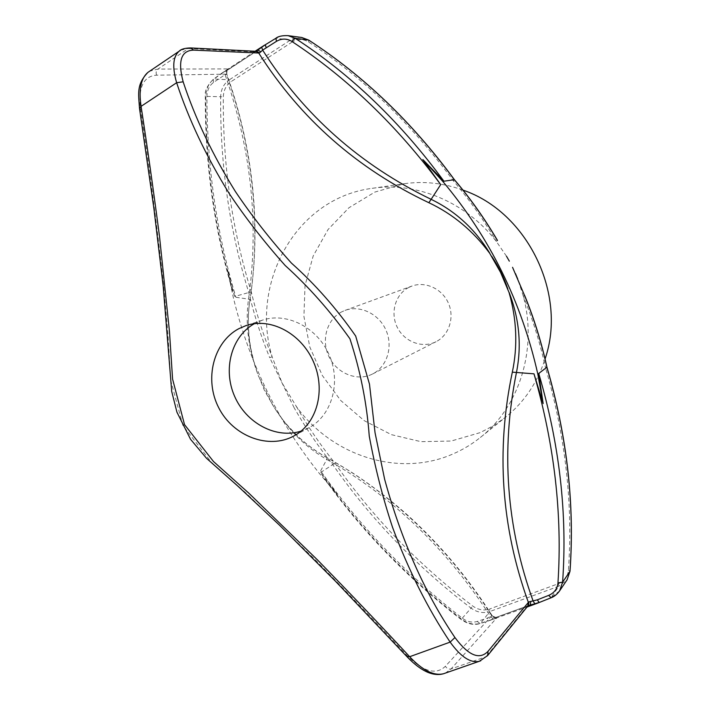 <?xml version="1.0" encoding="UTF-8"?>
<svg xmlns="http://www.w3.org/2000/svg" width="710" height="710" viewBox="0 0 710 710"><rect width="100%" height="100%" fill="white"/><g stroke="black" fill="none" stroke-linecap="round" stroke-linejoin="round"><path stroke-width="0.53" stroke-dasharray="3.55 2.66" d="M341.625 311.903C326.653 319.562 320.955 340.596 329.112 356.979C337.037 373.469 357.041 381.643 372.147 374.188L372.608 373.966C387.003 366.804 393.313 346.791 386.071 330.354C378.998 313.829 360.068 304.785 345.016 310.412L341.625 311.903M408.845 287.408C395.284 294.286 389.994 313.012 397.316 327.39C404.434 341.874 422.512 348.69 436.055 341.705C448.995 335.262 454.782 317.636 448.445 303.259C442.277 288.819 425.432 281.018 411.889 286.077L408.845 287.408M528.16 605.763L495.944 617.487L489.776 620.38L487.211 618.126L491.835 615.765L445.401 666.264C435.931 675.432 422.983 671.696 406.573 655.046C378.173 624.614 347.669 592.797 315.036 559.578L246.716 493.69L211.376 462.352L182.923 425.521L170.764 380.418L167.879 333.114L163.655 285.819C156.546 222.017 148.869 163.406 140.615 109.997C137.909 87.747 143.243 76.139 156.608 75.18L226.357 74.168C253.071 147.423 261.111 228.336 249.867 300.303C246.255 324.665 248.66 348.654 257.091 372.253L264.546 390.695L274.486 407.922C287.852 429.017 305.229 445.534 326.618 457.497C390.305 492.412 449.545 548.599 491.737 615.783C493.086 617.691 494.781 618.375 496.805 617.842L497.248 617.008L495.944 617.487L491.835 615.765M493.299 618.951L490.637 616.697C446.794 548.803 392.186 496.379 326.804 459.441C308.566 448.951 293.23 434.76 280.787 416.885L274.486 407.922M506.478 256.212L496.246 241.32C465.849 201.826 416.326 181.565 372.2 188.327C295.857 198.117 249.76 283.077 272.134 356.766L282.03 382.894L296.531 406.741C332.129 455.944 399.286 478.007 453.486 453.734C463.089 449.536 472.052 444.105 480.386 437.44C519.108 407.149 537.71 349.418 523.305 296.132L517.714 278.986M254.402 323.671L262.283 320.201C286.725 311.841 317.405 327.408 329.245 355.027C341.35 382.53 331.774 415.581 308.974 427.739L301.093 431.112M445.365 673.107L451.107 668.927L496.805 617.842M528.409 605.568L526.341 607.112L486.004 656.732L480.785 660.77M526.341 607.112L527.832 606.047M491.977 615.392C493.352 617.23 495.11 617.771 497.248 617.008L528.338 605.63M497.426 240.521L496.246 241.32C483.599 219.754 469.328 199.608 453.415 180.899C411.365 123.762 363.067 77.452 308.513 41.97C303.081 38.73 297.65 38.739 292.218 41.996L290.452 40.088L276.208 38.287C279.971 36.024 283.929 35.145 288.091 35.651L288.1 35.66M524.628 295.635L523.305 296.132C532.775 319.358 540.141 343.09 545.404 367.336L546.948 367.221M559.595 590.889L551.022 597.66L558.894 586.185L489.873 611.523L489.572 609.011L558.477 583.647C564.397 581.224 567.707 576.786 568.417 570.352C573.13 503.789 565.462 436.126 545.404 367.336M489.776 620.38L526.997 607.068M477.253 621.445L480.058 623.602L480.581 623.282C474.245 625.12 467.961 623.797 461.74 619.297C406.173 576.449 359.145 527.521 320.645 472.496L324.47 478.726L337.206 494.497L320.627 470.89C359.491 525.906 406.706 575.002 462.272 618.188C467.269 621.818 472.265 622.91 477.253 621.445L487.211 618.126M320.627 470.89L326.804 459.441L326.884 457.551L350.332 471.476C370.238 484.318 389.382 498.917 407.771 515.283C440.014 544.446 468.076 577.798 491.959 615.339C494.258 617.221 495.855 617.807 496.734 617.096L528.524 605.523M272.667 405.082L258.218 375.439M257.091 372.253L253.843 361.532C247.462 340.791 245.687 319.979 248.518 299.105C259.203 224.626 251.384 149.81 225.07 74.656L213.39 82.546C209.264 85.679 207.116 90.294 206.929 96.4C206.894 166.06 216.55 233.022 235.906 297.286L227.546 269.827L233.182 296.895C238.24 318.115 244.79 338.821 252.813 359.011C261.129 379.894 270.963 400.058 282.305 419.486C293.292 438.292 305.628 456.255 319.287 473.366L337.206 494.497M252.813 359.011L253.834 361.532L250.639 347.643C247.799 329.83 247.586 313.98 250.009 300.073L249.867 300.303M235.906 297.286L248.518 299.105L250 300.073C261.2 225.256 253.488 150.005 226.88 74.328L225.07 74.656L224.972 71.311L227.661 69.997L226.49 74.222M227.546 269.827L232.108 289.396L234.735 296.461L251.269 291.845C256.541 314.077 263.499 335.715 272.134 356.766L269.729 357.742L294.268 408.01L296.531 406.741C307.82 426.515 320.627 445.321 334.951 463.186C372.368 516.898 418.27 564.494 472.656 605.967C478.141 609.881 483.776 610.893 489.572 609.011M320.645 472.496L334.951 463.186M234.735 296.461C215.157 232.472 205.518 165.767 205.82 96.32C206.095 88.714 208.838 82.937 214.047 78.979L213.382 79.227L213.39 82.546M255.076 51.253L222.337 72.811L221.76 73.281L221.919 76.556M463 190.12C443.51 183.065 423.959 180.926 404.345 183.704L374.889 192.064L348.983 207.728L328.055 229.525L313.181 255.99L305.034 285.509L303.916 316.385L309.791 346.924L322.296 375.475L340.738 400.502L364.168 420.631L391.387 434.653L420.923 441.664L451.125 441.052L480.209 432.612L493.415 425.725L505.706 417.107C524.166 402.162 537.284 382.779 545.067 358.958M454.4 179.674L453.415 180.899M180.633 50.179L190.502 47.934M256.354 51.209L227.661 69.997L228.78 69.181L227.812 68.914L157.975 69.074L188.319 48.546L253.861 51.848L255.884 51.297M253.861 51.848L256.408 51.2M227.812 68.914C226.179 70.21 225.691 71.959 226.357 74.168L226.836 74.266C226.241 72.092 226.889 70.396 228.78 69.181L256.514 51.173M259.372 48.44L275.853 38.304M226.836 74.266L226.88 74.328C226.517 72.047 226.987 70.485 228.292 69.66L256.683 51.067M156.608 75.18C155.685 72.651 156.138 70.618 157.975 69.074L149.739 71.151M292.218 41.996L231.14 81.606C226.206 85.076 223.597 90.152 223.33 96.817C222.709 164.507 232.019 229.516 251.269 291.845M487.628 655.587L486.004 656.732L451.107 668.927C448.755 669.477 446.856 668.589 445.401 666.264M496.938 617.993L480.581 623.282L489.873 611.523C483.43 613.617 477.155 612.481 471.058 608.124L472.656 605.967M551.022 597.66L532.58 605.044M462.272 618.188L471.058 608.124C416.486 566.456 370.407 518.655 332.848 464.73C318.462 446.785 305.602 427.873 294.268 408.01M326.618 457.497L326.884 457.551C316.9 451.995 307.696 445.347 299.247 437.591C289.902 428.316 283.743 421.412 280.787 416.885L282.305 419.486M206.929 96.4L220.659 96.737C220.065 164.693 229.428 229.951 248.757 292.529C254.056 314.858 261.049 336.593 269.729 357.742M558.477 583.647L558.894 586.185L567.077 579.839M227.928 69.039L214.047 78.979L229.339 79.804C223.845 83.673 220.952 89.318 220.659 96.737L223.33 96.817M301.706 37.47C297.712 36.982 293.958 37.861 290.452 40.088L229.339 79.804L231.14 81.606M308.513 41.97L308.832 40.204M569.988 571.097L568.417 570.352M221.76 73.281L224.972 71.311M139.559 108.772L140.615 109.997M406.83 656.528L406.573 655.046M372.608 373.966L436.055 341.705M345.016 310.412L411.889 286.077M262.283 320.201L246.006 325.588M308.974 427.739L293.949 435.94M491.036 620.052L480.058 623.602C473.943 625.395 467.712 624.081 461.376 619.653C407.815 578.366 362.18 531.391 324.47 478.726M232.108 289.396C213.932 227.564 204.995 163.202 205.296 96.329C204.445 91.288 207.142 85.59 213.382 79.227L222.337 72.811M480.386 437.44L505.706 417.107M372.2 188.327L404.345 183.704"/><path stroke-width="1.06" d="M301.093 431.112C276.03 439.233 246.104 423.124 234.548 396.171C222.727 369.333 231.371 336.46 254.402 323.671M149.739 71.151L147.937 72.367C140.917 78.286 138.636 89.611 141.077 106.349C147.281 146.615 153.422 189.996 159.51 236.483L169.459 331.392L172.583 379.096L184.52 424.633L213.497 461.527L248.979 493.308L317.61 560.048C350.403 593.675 381.084 625.892 409.652 656.715C422.565 670.4 433.863 676.071 443.546 673.737L445.365 673.107M480.785 660.77L479.312 661.276C470.535 663.264 460.808 656.883 450.14 642.115C427.615 608.319 408.427 570.068 392.559 527.37C382.85 498.083 375.084 467.641 369.244 436.046C366.875 403.422 360.431 371.002 349.923 338.768C330.452 311.353 308.877 286.938 285.198 265.522C264.2 241.959 245.5 217.899 229.099 193.36C206.202 156.351 188.718 119.466 176.639 82.724C172.122 67.033 172.965 56.525 179.168 51.191L180.633 50.179M238.791 328.695L246.006 325.588C270.741 317.121 301.226 333.452 313.5 361.843C326.005 390.163 317.157 423.559 293.949 435.94C268.939 449.767 233.253 436.481 218.786 407.886C203.939 379.415 213.426 342.176 238.791 328.695M528.338 605.63L527.823 606.056L528.355 602.408L529.003 601.867L537.301 599.852L548.679 595.379C554.253 592.974 557.35 588.821 557.962 582.919C562.427 514.413 554.439 444.717 533.991 373.833L516.454 372.466C500.745 450.468 506.31 526.705 533.166 601.175L534.914 603.811L530.281 604.991L530.76 601.547M488.072 651.274L528.355 602.408C501.216 527.175 495.873 450.424 512.327 372.164C517.838 345.965 516.756 319.42 509.061 292.52L500.523 272.285L489.678 253.248C473.037 230.812 452.749 213.967 428.831 202.696C357.281 168.776 300.578 118.889 258.715 53.028L193.777 50.126C181.165 50.383 177.633 60.945 183.153 81.801C195.152 118.259 212.574 154.842 235.409 191.558C251.784 215.902 270.448 239.74 291.411 263.082C315.107 284.195 336.531 308.522 355.683 336.043L369.493 384.208L375.049 432.763L384.634 479.277C401.274 540.115 424.713 592.877 454.941 637.544C468.476 655.632 479.516 660.202 488.072 651.274L487.628 655.587L479.312 661.276L443.546 673.737C432.186 676.932 419.77 670 407.025 656.741L406.83 656.528M528.16 605.763L530.281 604.991L528.409 605.577L529.003 601.867M509.052 292.52L509.15 292.502C519.374 319.083 521.806 345.734 516.454 372.466L512.327 372.164M533.991 373.833L543.141 403.573L537.825 374.135C521.584 301.839 489.9 237.593 442.774 181.396L422.84 159.546L440.688 184.609L431.139 199.341C455.394 211.074 474.937 229.028 489.758 253.195L489.678 253.248M491.737 256.354C498.553 266.516 503.922 277.397 507.845 288.988M440.688 184.609C397.263 125.936 347.625 78.18 291.748 41.366C286.787 38.367 281.701 38.349 276.483 41.322L262.638 50.108C304.022 115.206 360.192 164.951 431.139 199.341L428.831 202.696M509.327 261.156L506.478 256.212M291.748 41.366L295.191 38.296L308.584 40.044L301.706 37.47L288.1 35.66L295.191 38.296C351.264 74.754 400.839 122.395 443.919 181.219L454.409 179.683C470.402 198.498 484.761 218.751 497.479 240.45L497.426 240.521M443.919 181.219L422.84 159.546M543.141 403.573L538.73 373.451L546.94 367.212M538.73 373.451C559.515 444.167 567.467 513.738 562.595 582.173L569.961 571.399C574.718 504.499 567.024 436.472 546.878 367.31C541.579 342.921 534.16 319.038 524.637 295.662L512.549 267.315L524.628 295.635M517.714 278.986L515.504 273.669M524.637 295.662L524.717 295.617C534.24 318.967 541.641 342.841 546.948 367.23M551.022 597.66L548.679 595.379M557.962 582.919L562.595 582.173L559.595 590.889C557.022 594.394 554.093 596.728 550.818 597.873L537.985 603.003L539.139 602.426L537.301 599.852M526.997 607.068L537.985 603.003M545.067 358.958C567.459 294.055 527.37 211.926 463 190.12M193.777 50.126L190.502 47.934L255.884 51.297L258.715 53.028L259.558 52.895L256.496 51.182L257.961 50.162L260.889 51.759L259.558 52.895M256.408 51.2L255.848 51.297M256.354 51.209L261.697 47.259L262.638 50.108L260.889 51.759M261.697 47.259L265.309 44.757L266.161 47.641M265.309 44.757L275.853 38.304L276.483 41.322M264.626 45.085L255.076 51.253M183.153 81.801L176.639 82.724L141.077 106.349L139.515 108.461L153.901 208.527L163.185 286.13L171.705 391.467L176.932 412.173L190.555 439.295L206.548 458.323L237.868 486.128L279.465 525.151L335.679 581.446L407.025 656.741L409.652 656.715L450.14 642.115L454.941 637.544M497.382 240.45C484.655 218.751 470.286 198.48 454.285 179.657C411.995 122.226 363.431 75.695 308.584 40.044L308.735 40.106C363.582 75.757 412.137 122.28 454.4 179.674M539.139 602.426L534.914 603.811M546.948 367.221C567.086 436.339 574.772 504.348 570.015 571.239L567.077 579.839L569.988 571.097M308.832 40.204L301.706 37.47M190.502 47.934C184.76 48.094 180.979 49.176 179.168 51.191L147.937 72.367C136.249 84.605 138.512 93.658 139.515 108.461L139.559 108.772M527.832 606.047L487.628 655.587M567.077 579.839L559.595 590.889M275.853 38.304C278.098 36.343 282.172 35.456 288.091 35.651"/></g></svg>
